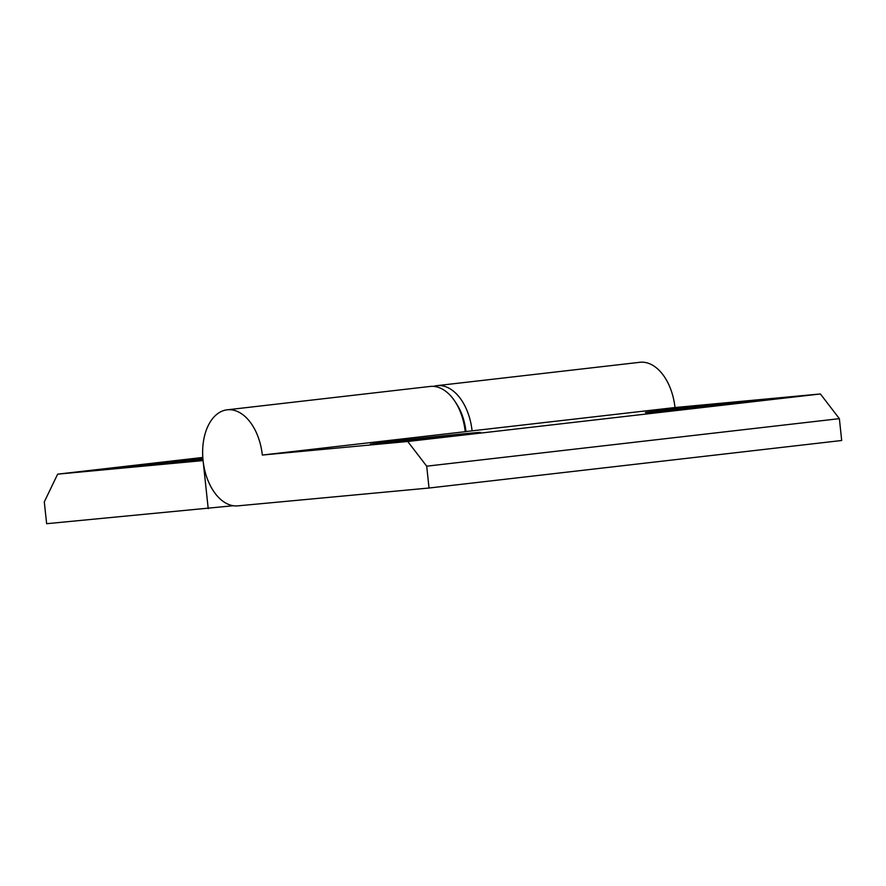 <?xml version="1.0" encoding="UTF-8"?>
<svg xmlns="http://www.w3.org/2000/svg" width="886" height="886" viewBox="0 0 886 886"><rect width="100%" height="100%" fill="white"/><g stroke="black" fill="none" stroke-linecap="round" stroke-linejoin="round"><path stroke-width="1.33" d="M455.227 401.823L456.888 404.404A43.923 27.045 83.4 0 1 465.958 431.548L465.216 431.692A48.32 29.747 -96.6 0 0 455.227 401.823A48.32 29.747 -96.6 0 0 430.463 386.407A48.32 29.747 -96.6 0 0 430.064 386.451L227.17 409.819A48.32 29.747 -96.6 0 0 203.115 460.897A48.32 29.747 -96.6 0 0 237.836 505.862L429.034 488.02L841.7 440.497L839.363 418.657L820.403 393.96L674.988 407.538L465.958 431.548A43.923 27.045 -96.6 0 0 456.057 403.163M459.28 435.17A55.353 0.576 -6.1 0 0 480.389 432.457A55.353 0.576 -6.1 0 0 449.423 435.236A55.353 0.576 -6.1 0 0 391.424 441.505A55.353 0.576 -6.1 0 0 370.315 444.218A55.353 0.576 -6.1 0 0 401.28 441.427A55.353 0.576 -6.1 0 0 459.28 435.17M734.394 403.484A55.353 0.576 -6.1 0 0 755.503 400.771A55.353 0.576 -6.1 0 0 724.538 403.562A55.353 0.576 -6.1 0 0 666.538 409.819A55.353 0.576 -6.1 0 0 645.429 412.533A55.353 0.576 -6.1 0 0 676.395 409.753A55.353 0.576 -6.1 0 0 734.394 403.484M429.034 488.02L426.698 466.18L407.737 441.483L262.322 455.05L465.216 431.692M262.322 455.05A48.32 29.747 -96.6 0 0 227.17 409.819M426.698 466.18L839.363 418.657M407.737 441.483L820.403 393.96M433.542 386.385A48.32 29.747 83.4 0 1 436.942 385.654A48.32 29.747 83.4 0 1 437.341 385.62A48.32 29.747 83.4 0 1 472.094 430.895M202.861 458.239A55.353 0.576 -6.1 0 0 143.665 464.629A55.353 0.576 -6.1 0 0 122.567 467.343A55.353 0.576 -6.1 0 0 202.949 459.269M436.942 385.654L639.836 362.296A48.32 29.747 83.4 0 1 674.988 407.538M233.339 505.729L46.637 523.704L44.3 501.864L57.656 474.154L203.082 460.576L208.21 508.619M202.805 457.442L57.656 474.154"/></g></svg>

